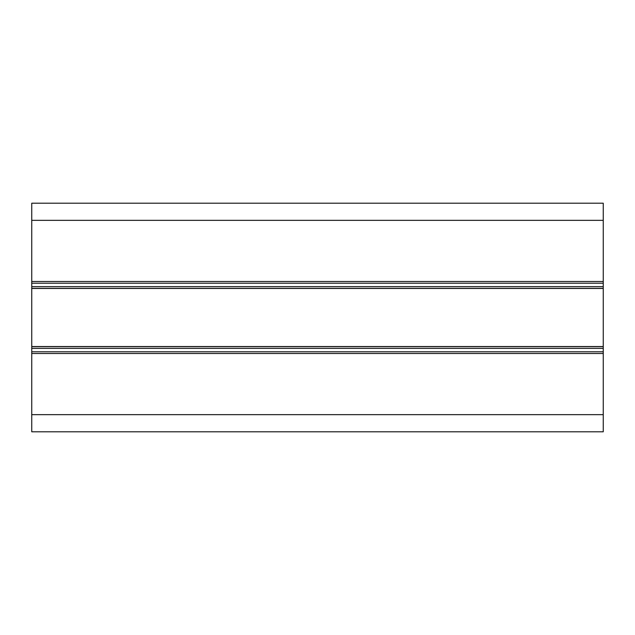<?xml version="1.0" encoding="UTF-8"?>
<svg xmlns="http://www.w3.org/2000/svg" width="635" height="635" viewBox="0 0 635 635"><rect width="100%" height="100%" fill="white"/><g stroke="black" fill="none" stroke-linecap="round" stroke-linejoin="round"><path stroke-width="0.95" d="M603.25 353.505L603.25 351.79L31.75 351.79L31.75 353.505L603.25 353.505L603.25 414.655L31.75 414.655L31.75 431.8L603.25 431.8L603.25 414.655M603.25 220.345L603.25 203.2L31.75 203.2L31.75 220.345L603.25 220.345L603.25 281.495L31.75 281.495L31.75 283.21L603.25 283.21L603.25 281.495M603.25 283.21L603.25 351.79M31.75 351.79L31.75 283.21M31.75 281.495L31.75 220.345M31.75 414.655L31.75 353.505M603.25 288.465L31.75 288.465M603.25 288.353L31.75 288.353M603.25 346.535L31.75 346.535M603.25 346.647L31.75 346.647M603.25 286.639L31.75 286.639M603.25 348.361L31.75 348.361"/></g></svg>
